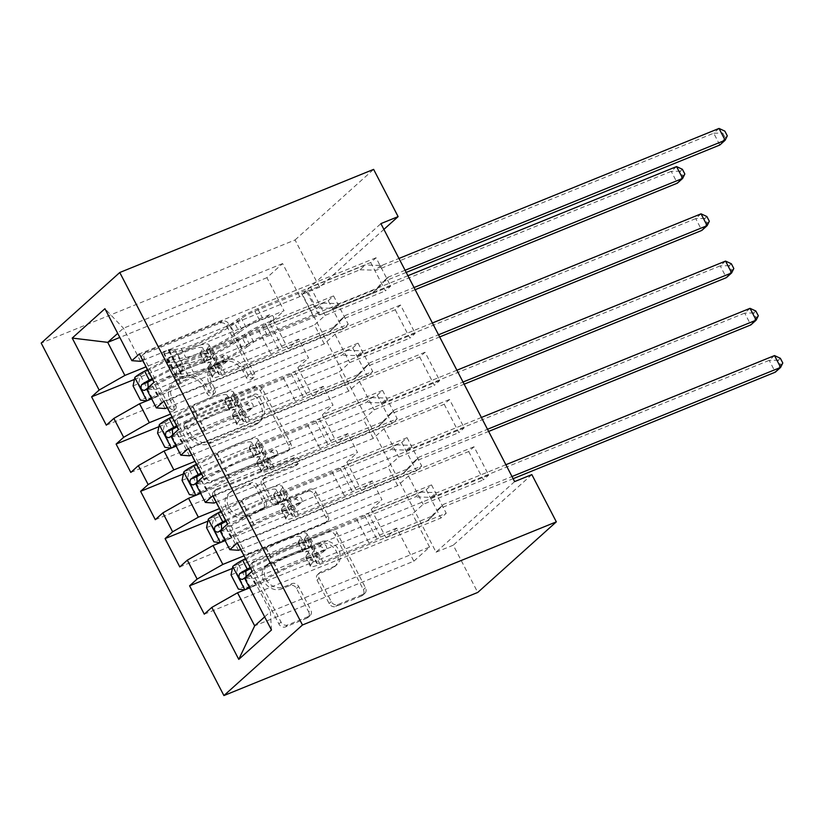 <?xml version="1.0" encoding="UTF-8"?>
<svg xmlns="http://www.w3.org/2000/svg" width="824" height="824" viewBox="0 0 824 824"><rect width="100%" height="100%" fill="white"/><g stroke="black" fill="none" stroke-linecap="round" stroke-linejoin="round"><path stroke-width="0.62" stroke-dasharray="4.12 3.09" d="M172.412 411.619A3.698 3.141 -131.9 0 1 167.777 409.579L142.233 360.304A5.284 4.481 -131.9 0 1 142.923 354.65A5.284 4.481 -131.9 0 1 144.046 353.949L220.07 323.059A5.284 4.481 -131.9 0 1 226.693 325.985L252.237 375.26A3.698 3.141 -131.9 0 1 251.753 379.215A3.698 3.141 -131.9 0 1 250.96 379.709A3.698 3.141 -131.9 0 1 246.325 377.66L243.018 371.284A16.923 14.348 -131.9 0 0 221.81 361.932L215.476 364.507A16.923 14.348 -131.9 0 0 211.861 366.762A16.923 14.348 -131.9 0 0 209.657 384.839L212.963 391.215A3.698 3.141 -131.9 0 1 212.479 395.17A3.698 3.141 -131.9 0 1 211.686 395.664A3.698 3.141 -131.9 0 1 207.051 393.614L203.744 387.239A16.923 14.348 -131.9 0 0 182.537 377.897L176.202 380.461A16.923 14.348 -131.9 0 0 172.587 382.717A16.923 14.348 -131.9 0 0 170.383 400.794L173.689 407.169A3.698 3.141 -131.9 0 1 173.205 411.125A3.698 3.141 -131.9 0 1 172.412 411.619M245.14 369.379A16.923 14.348 -131.9 0 0 223.932 360.026L217.598 362.601A16.923 14.348 -131.9 0 0 213.983 364.857A16.923 14.348 -131.9 0 0 211.778 382.933L215.085 389.309A3.698 3.141 -131.9 0 1 214.601 393.264A3.698 3.141 -131.9 0 1 213.807 393.759A3.698 3.141 -131.9 0 1 209.172 391.709L205.866 385.333A16.923 14.348 -131.9 0 0 184.658 375.981L178.324 378.556A16.923 14.348 -131.9 0 0 174.709 380.812A16.923 14.348 -131.9 0 0 172.504 398.888L175.811 405.264A3.698 3.141 -131.9 0 1 175.327 409.219A3.698 3.141 -131.9 0 1 174.534 409.713A3.698 3.141 -131.9 0 1 169.898 407.664L144.355 358.389A5.284 4.481 -131.9 0 1 145.045 352.744A5.284 4.481 -131.9 0 1 146.178 352.033L222.192 321.154A5.284 4.481 -131.9 0 1 228.815 324.079L254.358 373.354A3.698 3.141 -131.9 0 1 253.874 377.31A3.698 3.141 -131.9 0 1 253.092 377.804A3.698 3.141 -131.9 0 1 248.446 375.754L245.14 369.379L243.018 371.284M308.67 611.861A5.284 4.481 -131.9 0 1 307.98 617.516A5.284 4.481 -131.9 0 1 306.858 618.216L285.526 626.879A5.284 4.481 -131.9 0 1 278.893 623.964L250.527 569.23A5.284 4.481 -131.9 0 1 251.217 563.585A5.284 4.481 -131.9 0 1 252.35 562.874L328.364 531.995A5.284 4.481 -131.9 0 1 334.997 534.92L363.363 589.644A5.284 4.481 -131.9 0 1 362.673 595.289A5.284 4.481 -131.9 0 1 361.54 595.999L335.78 606.464A5.284 4.481 -131.9 0 1 329.157 603.539L317.013 580.117A5.284 4.481 -131.9 0 1 317.704 574.472A5.284 4.481 -131.9 0 1 318.837 573.772L331.608 568.581A14.142 12 -131.9 0 0 334.626 566.696A14.142 12 -131.9 0 0 335.399 549.793A14.142 12 -131.9 0 0 318.744 543.768L268.706 564.1A14.142 12 -131.9 0 0 265.678 565.985A14.142 12 -131.9 0 0 264.906 582.877A14.142 12 -131.9 0 0 281.561 588.913L289.904 585.524A5.284 4.481 -131.9 0 1 296.527 588.439L308.67 611.861L310.792 609.956A5.284 4.481 -131.9 0 1 310.102 615.6A5.284 4.481 -131.9 0 1 308.979 616.311L287.648 624.973A5.284 4.481 -131.9 0 1 281.025 622.048L252.659 567.324A5.284 4.481 -131.9 0 1 253.339 561.68A5.284 4.481 -131.9 0 1 254.472 560.969L330.496 530.09A5.284 4.481 -131.9 0 1 337.119 533.015L365.485 587.739A5.284 4.481 -131.9 0 1 364.795 593.383A5.284 4.481 -131.9 0 1 363.662 594.094L337.902 604.559A5.284 4.481 -131.9 0 1 331.279 601.633L319.135 578.211A5.284 4.481 -131.9 0 1 319.825 572.567A5.284 4.481 -131.9 0 1 320.958 571.856L333.73 566.665L331.608 568.581M514.629 481.597L436.051 552.183L302.326 294.199L319.537 287.205L383.902 229.391M436.051 552.183L453.262 545.189L477.755 592.435M319.537 287.205L295.054 239.959L41.2 343.093M210.759 482.648A5.284 4.481 -131.9 0 1 204.136 479.723L175.77 424.999A5.284 4.481 -131.9 0 1 176.46 419.344A5.284 4.481 -131.9 0 1 177.582 418.644L253.607 387.764A5.284 4.481 -131.9 0 1 260.23 390.679L288.596 445.403A5.284 4.481 -131.9 0 1 287.906 451.058A5.284 4.481 -131.9 0 1 286.783 451.758L210.759 482.648L212.88 480.742A5.284 4.481 -131.9 0 1 206.257 477.817L177.891 423.093A5.284 4.481 -131.9 0 1 178.581 417.438A5.284 4.481 -131.9 0 1 179.704 416.738L255.728 385.848A5.284 4.481 -131.9 0 1 262.351 388.774L290.718 443.497A5.284 4.481 -131.9 0 1 290.027 449.152A5.284 4.481 -131.9 0 1 288.905 449.853L212.88 480.742M213.148 497.119L241.514 551.843A5.284 4.481 -131.9 0 0 248.148 554.758L324.162 523.879A5.284 4.481 -131.9 0 0 325.295 523.178A5.284 4.481 -131.9 0 0 325.985 517.524L313.841 494.101A5.284 4.481 -131.9 0 0 307.208 491.186L276.38 503.711A5.284 4.481 -131.9 0 1 269.757 500.786L261.702 485.254A5.284 4.481 -131.9 0 1 262.392 479.599A5.284 4.481 -131.9 0 1 263.526 478.899L295.62 465.859A3.698 3.141 -131.9 0 0 296.413 465.364A3.698 3.141 -131.9 0 0 296.609 460.946A3.698 3.141 -131.9 0 0 292.252 459.359L214.971 490.764A5.284 4.481 -131.9 0 0 213.838 491.464A5.284 4.481 -131.9 0 0 213.148 497.119L215.27 495.203L243.636 549.938L241.514 551.843M207.895 521.18L401.731 442.437L407.046 437.668L421.733 466.013L361.499 490.486L372.221 480.856L382.017 499.756L244.058 555.809M401.731 442.437L416.429 470.782L421.733 466.013M216.249 502.166L373.241 438.389L383.974 428.748L444.208 404.275L449.513 399.506L464.211 427.862L227.568 524.002M444.208 404.275L458.896 432.631L464.211 427.862M158.919 426.688L352.744 347.934L358.059 343.165L372.757 371.521L312.523 395.983L323.245 386.353L333.04 405.253L195.072 461.306M352.744 347.934L367.442 376.29L372.757 371.521M167.272 407.674L324.265 343.886L334.987 334.256L395.221 309.783L400.526 305.014L415.224 333.359L178.581 429.5M395.221 309.783L409.919 338.128L415.224 333.359M302.326 294.199L380.904 223.613M142.779 360.418L299.771 296.64L310.493 287.01L370.728 262.537L376.043 257.768L390.731 286.113L154.098 382.254M370.728 262.537L385.426 290.882L390.731 286.113M134.425 379.431L328.261 300.688L333.566 295.919L348.264 324.265L288.029 348.737L298.752 339.107L308.547 358.007L170.578 414.06M328.261 300.688L342.949 329.034L348.264 324.265M191.765 454.92L348.758 391.132L359.48 381.502L419.715 357.029L425.019 352.26L439.717 380.606L203.075 476.746M419.715 357.029L434.403 385.385L439.717 380.606M183.412 473.934L377.238 395.19L382.552 390.411L397.24 418.767L337.006 443.24L347.738 433.599L357.534 452.5L219.565 508.552M377.238 395.19L391.936 423.536L397.24 418.767M240.742 549.412L397.734 485.635L408.457 476.004L468.691 451.531L474.006 446.762L488.704 475.108L252.062 571.248M468.691 451.531L483.389 479.877L488.704 475.108M232.389 568.436L426.224 489.683L431.529 484.914L446.227 513.259L385.993 537.732L396.715 528.102L413.864 561.175L254.668 625.849M426.224 489.683L440.922 518.028L446.227 513.259M372.221 480.856L225.127 540.616M413.864 561.175L429.572 547.054L270.385 611.738L253.236 578.664L412.433 513.98L423.155 504.35L483.389 479.877M429.572 547.054L412.433 513.98M249.178 587.007A14.276 2.215 -27.4 0 1 254.822 583.763L278.09 571.506A41.21 6.386 -27.4 0 1 319.156 557.405L314.5 548.434A41.21 6.386 -27.4 0 0 273.434 562.524L250.166 574.781A14.276 2.215 -27.4 0 0 244.532 578.036L253.236 578.664M271.467 630L270.385 611.738L264.659 616.877M347.738 433.599L200.644 493.36M397.734 485.635L387.939 466.734L398.662 457.104L458.896 432.631M238.548 550.308L228.742 531.408L387.939 466.734M220.029 530.769L228.742 531.408M323.245 386.353L176.151 446.114M373.241 438.389L363.446 419.488L374.168 409.847L434.403 385.385M214.055 503.062L204.259 484.162L363.446 419.488M200.201 492.515A14.276 2.215 -27.4 0 1 205.835 489.26L229.113 477.003A41.21 6.386 -27.4 0 1 270.169 462.913L265.513 453.931A41.21 6.386 -27.4 0 0 224.458 468.032L201.18 480.289A14.276 2.215 -27.4 0 0 195.546 483.534L204.259 484.162M298.752 339.107L151.657 398.868M348.758 391.132L338.952 372.242L349.685 362.601L409.919 338.128M189.561 455.816L179.766 436.916L338.952 372.242M171.052 436.277L179.766 436.916M299.771 296.64L282.622 263.567L266.914 277.678L284.053 310.751L146.085 366.804M266.914 277.678L119.82 337.438M324.265 343.886L314.469 324.986L325.192 315.355L385.426 290.882M165.068 408.56L155.273 389.659L314.469 324.986M151.214 398.013A14.276 2.215 -27.4 0 1 156.848 394.768L180.126 382.511A41.21 6.386 -27.4 0 1 221.182 368.41L216.527 359.439A41.21 6.386 -27.4 0 0 175.471 373.529L152.203 385.787A14.276 2.215 -27.4 0 0 146.559 389.041L155.273 389.659M531.841 474.603L453.262 545.189M295.054 239.959L373.622 169.373M396.715 528.102L249.62 587.862M282.622 263.567L123.435 328.24L117.708 333.38M140.574 361.314L123.435 328.24L104.916 308.701M408.457 476.004L423.155 504.35M383.974 428.748L398.662 457.104M359.48 381.502L374.168 409.847M334.987 334.256L349.685 362.601M310.493 287.01L325.192 315.355M333.566 295.919L273.331 320.392L284.053 310.751M273.331 320.392L288.029 348.737M358.059 343.165L297.825 367.638L308.547 358.007M297.825 367.638L312.523 395.983M382.552 390.411L322.318 414.884L333.04 405.253M322.318 414.884L337.006 443.24M407.046 437.668L346.801 462.14L357.534 452.5M346.801 462.14L361.499 490.486M431.529 484.914L371.294 509.387L382.017 499.756M371.294 509.387L385.993 537.732M376.043 257.768L139.4 353.898M106.317 425.174L342.949 329.034M400.526 305.014L163.894 401.154M130.81 472.43L367.442 376.29M425.019 352.26L188.387 448.4M155.293 519.676L391.936 423.536M449.513 399.506L212.87 495.646M179.787 566.922L416.429 470.782M474.006 446.762L237.363 542.903M204.28 614.168L440.922 518.028M184.319 427.697A3.698 3.141 -131.9 0 1 184.803 423.742A3.698 3.141 -131.9 0 1 185.596 423.248L252.319 396.138A3.698 3.141 -131.9 0 1 256.964 398.188L260.446 404.914A16.923 14.348 -131.9 0 1 258.242 422.99A16.923 14.348 -131.9 0 1 254.626 425.246L209.018 443.776A16.923 14.348 -131.9 0 1 187.81 434.423L184.319 427.697L186.451 425.792A3.698 3.141 -131.9 0 1 186.924 421.837A3.698 3.141 -131.9 0 1 187.718 421.342L185.596 423.248M186.451 425.792L189.932 432.518A16.923 14.348 -131.9 0 0 211.14 441.86L256.748 423.33A16.923 14.348 -131.9 0 0 260.363 421.085A16.923 14.348 -131.9 0 0 262.568 402.998L259.086 396.282A3.698 3.141 -131.9 0 0 254.451 394.233L187.718 421.342M215.27 495.203A5.284 4.481 -131.9 0 1 215.96 489.559A5.284 4.481 -131.9 0 1 217.093 488.859L294.374 457.454A3.698 3.141 -131.9 0 1 298.731 459.03A3.698 3.141 -131.9 0 1 298.535 463.459A3.698 3.141 -131.9 0 1 297.742 463.943L265.647 476.983A5.284 4.481 -131.9 0 0 264.514 477.693A5.284 4.481 -131.9 0 0 263.824 483.338L271.879 498.881A5.284 4.481 -131.9 0 0 278.502 501.795L309.34 489.271A5.284 4.481 -131.9 0 1 315.963 492.196L328.107 515.618A5.284 4.481 -131.9 0 1 327.416 521.262A5.284 4.481 -131.9 0 1 326.283 521.973L250.269 552.852A5.284 4.481 -131.9 0 1 243.636 549.938M244.388 516.71A14.142 12 -131.9 0 1 227.743 510.674A14.142 12 -131.9 0 1 228.506 493.772A14.142 12 -131.9 0 1 231.534 491.897L249.167 484.728A5.284 4.481 -131.9 0 1 255.79 487.654L263.845 503.186A5.284 4.481 -131.9 0 1 263.155 508.841A5.284 4.481 -131.9 0 1 262.022 509.541L244.388 516.71L246.52 514.794A14.142 12 -131.9 0 1 229.865 508.769A14.142 12 -131.9 0 1 230.627 491.866A14.142 12 -131.9 0 1 233.655 489.981L231.534 491.897M246.52 514.794L264.144 507.636A5.284 4.481 -131.9 0 0 265.276 506.925A5.284 4.481 -131.9 0 0 265.967 501.28L257.912 485.748A5.284 4.481 -131.9 0 0 251.289 482.823L233.655 489.981M333.73 566.665A14.142 12 -131.9 0 0 336.758 564.78A14.142 12 -131.9 0 0 337.521 547.888A14.142 12 -131.9 0 0 320.866 541.852L270.828 562.184A14.142 12 -131.9 0 0 267.8 564.069A14.142 12 -131.9 0 0 267.038 580.971A14.142 12 -131.9 0 0 283.683 586.997L292.026 583.608A5.284 4.481 -131.9 0 1 298.659 586.534L310.792 609.956M177.356 366.886L182.959 364.61L181.156 373.148L175.564 375.425L177.356 366.886L170.012 352.713L163.317 351.797L168.91 349.531A7.272 1.123 152.6 0 0 168.364 350.416A7.272 1.123 152.6 0 0 169.239 350.519L181.125 348.49A34.206 5.305 152.6 0 0 230.092 324.831L234.737 333.813L241.504 328.941A19.663 3.049 -27.4 0 1 262.3 317.704L269.273 314.861A3.234 2.74 -131.9 0 1 272.219 320.536L265.235 323.368A19.663 3.049 152.6 0 0 244.44 334.606L237.683 339.478L242.338 348.459L249.095 343.587A19.663 3.049 -27.4 0 1 269.891 332.35L377.547 288.606L372.242 293.375L319.753 314.706L307.507 291.078L306.271 290.985A11.701 1.813 152.6 0 0 301.017 292.458L254.884 311.204A12.659 1.957 -27.4 0 0 241.494 318.435L234.737 323.317A41.21 6.386 152.6 0 1 175.749 351.817L163.863 353.836A14.276 2.215 152.6 0 1 162.153 353.64L166.808 362.622A14.276 2.215 152.6 0 0 168.518 362.817L180.405 360.788A41.21 6.386 152.6 0 0 239.393 332.288L234.737 323.317M175.564 375.425A14.276 2.215 152.6 0 0 174.4 377.268A14.276 2.215 152.6 0 0 176.109 377.464L187.996 375.435A41.21 6.386 152.6 0 0 246.984 346.935L242.328 337.964L249.085 333.081A12.659 1.957 -27.4 0 1 262.475 325.851L269.458 323.018A3.234 2.74 48.1 0 0 266.512 317.343L259.539 320.176A12.659 1.957 152.6 0 0 246.149 327.416L239.393 332.288M163.317 351.797A14.276 2.215 152.6 0 0 162.153 353.64M230.092 324.831L236.849 319.959A19.663 3.049 -27.4 0 1 257.644 308.722L365.3 264.988L380.781 265.431A5.387 4.573 48.1 0 0 382.563 265.122L398.96 258.458M307.507 291.078L359.995 269.757L365.3 264.988M181.156 373.148A7.272 1.123 152.6 0 0 180.611 374.044A7.272 1.123 152.6 0 0 181.486 374.148L193.372 372.118A34.206 5.305 152.6 0 0 242.338 348.459M246.984 346.935L253.74 342.063A12.659 1.957 -27.4 0 1 267.131 334.822L313.264 316.086A11.701 1.813 -27.4 0 1 318.517 314.613L319.753 314.706M182.959 364.61L175.605 350.437L170.012 352.713M168.91 349.531L175.605 350.437M234.737 333.813A34.206 5.305 -27.4 0 1 185.781 357.472L173.895 359.501A7.272 1.123 -27.4 0 1 173.102 359.48L166.912 361.993A14.276 2.215 152.6 0 0 166.808 362.622M405.089 270.272L388.681 276.936A5.387 4.573 48.1 0 0 387.538 277.657A5.387 4.573 48.1 0 0 387.259 277.925L377.547 288.606M242.328 337.964A41.21 6.386 -27.4 0 1 183.34 366.464L171.454 368.493A14.276 2.215 -27.4 0 1 169.744 368.287A14.276 2.215 -27.4 0 1 169.847 367.659C169.806 364.589 168.827 362.704 166.912 361.993L173.102 359.48L176.037 365.145A7.272 1.123 152.6 0 0 176.83 365.166L188.717 363.137A34.206 5.305 152.6 0 0 237.683 339.478M180.611 374.044L175.934 365.022L169.847 367.659M359.995 269.757L375.466 270.2A5.387 4.573 48.1 0 0 377.248 269.891L713.708 133.2L719.836 145.014L725.182 137.763L722.73 133.045L724.852 131.129M406.201 272.425L383.376 281.705A5.387 4.573 48.1 0 0 382.223 282.426A5.387 4.573 48.1 0 0 381.945 282.694L372.242 293.375M719.022 128.431L713.708 133.2L722.73 133.045M727.304 135.857L725.182 137.763M146.6 400.917L152.708 398.713A7.272 1.123 -27.4 0 1 157.611 395.592L180.889 383.335A34.206 5.305 -27.4 0 1 214.971 371.634A34.206 5.305 -27.4 0 1 214.539 373.437L209.883 364.455L207.998 367.349A19.663 3.049 152.6 0 0 207.751 368.38A19.663 3.049 152.6 0 0 217.464 366.289L224.437 363.456A3.234 2.74 48.1 0 0 221.491 357.791L214.518 360.624A19.663 3.049 -27.4 0 1 204.815 362.704A19.663 3.049 -27.4 0 1 205.063 361.674L206.948 358.79L202.292 349.809L200.407 352.703A19.663 3.049 152.6 0 0 200.16 353.733A19.663 3.049 152.6 0 0 209.863 351.642L317.518 307.908L322.833 303.139L270.344 324.471L282.581 348.089L278.965 350.149A11.701 1.813 -27.4 0 1 271.003 354.052L224.87 372.788A12.659 1.957 152.6 0 1 218.628 374.137A12.659 1.957 152.6 0 1 218.782 373.468L220.667 370.573A41.21 6.386 -27.4 0 0 221.182 368.41M147.537 369.595L167.88 358.883A41.21 6.386 -27.4 0 1 208.935 344.793A41.21 6.386 -27.4 0 1 208.421 346.956L213.076 355.927L211.191 358.821A12.659 1.957 152.6 0 0 211.037 359.491A12.659 1.957 152.6 0 0 217.278 358.141L224.252 355.309A3.234 2.74 -131.9 0 1 227.197 360.984L220.224 363.817A12.659 1.957 -27.4 0 1 213.972 365.156A12.659 1.957 -27.4 0 1 214.127 364.486L216.012 361.602L220.667 370.573M147.105 400.989A14.276 2.215 -27.4 0 1 147.743 400.454M214.539 373.437L212.654 376.321A19.663 3.049 152.6 0 0 212.407 377.361A19.663 3.049 152.6 0 0 222.109 375.27L329.765 331.536L339.478 320.855A5.387 4.573 -131.9 0 1 339.756 320.577A5.387 4.573 -131.9 0 1 340.899 319.856L415.152 289.698M282.581 348.089L335.08 326.767L329.765 331.536M133.066 385.9L138.659 383.634L140.461 375.095A7.272 1.123 -27.4 0 1 145.364 371.964L168.642 359.717A34.206 5.305 -27.4 0 1 202.725 348.006A34.206 5.305 -27.4 0 1 202.292 349.809M140.461 375.095L134.858 377.361M208.421 346.956L206.536 349.839A12.659 1.957 152.6 0 0 206.381 350.509A12.659 1.957 152.6 0 0 212.623 349.17L258.757 330.424A11.701 1.813 152.6 0 0 266.719 326.531L270.344 324.471M138.659 383.634L146.002 397.807L140.41 400.083M152.708 398.713L146.002 397.807M216.527 359.439A41.21 6.386 -27.4 0 1 216.012 361.602M209.883 364.455A34.206 5.305 152.6 0 0 210.316 362.653A34.206 5.305 152.6 0 0 176.233 374.364L152.955 386.621A7.272 1.123 152.6 0 0 150.771 387.847L144.19 390.576M676.545 166.582L671.241 171.351L334.781 308.042A5.387 4.573 -131.9 0 1 332.999 308.361L317.518 307.908M680.264 171.196L671.241 171.351L677.359 183.165L682.715 175.924L680.264 171.196L682.385 169.291M213.076 355.927A41.21 6.386 152.6 0 0 213.591 353.764A41.21 6.386 152.6 0 0 172.535 367.864L152.193 378.577M152.687 379.545L173.298 368.688A34.206 5.305 -27.4 0 1 207.37 356.988A34.206 5.305 -27.4 0 1 206.948 358.79M335.08 326.767L344.782 316.086A5.387 4.573 -131.9 0 1 345.06 315.808A5.387 4.573 -131.9 0 1 346.214 315.087L414.039 287.535M407.911 275.721L340.085 303.273A5.387 4.573 -131.9 0 1 338.303 303.593L322.833 303.139M684.837 174.008L682.715 175.924M171.093 448.174L177.191 445.959A7.272 1.123 -27.4 0 1 182.104 442.838L205.382 430.581A34.206 5.305 -27.4 0 1 239.454 418.88A34.206 5.305 -27.4 0 1 239.032 420.683L234.377 411.701L232.492 414.596A19.663 3.049 152.6 0 0 232.244 415.626A19.663 3.049 152.6 0 0 241.947 413.545L248.93 410.713A3.234 2.74 48.1 0 0 245.985 405.037L239.012 407.87A19.663 3.049 -27.4 0 1 229.309 409.961A19.663 3.049 -27.4 0 1 229.556 408.92L231.431 406.036L226.785 397.055L224.9 399.949A19.663 3.049 152.6 0 0 224.653 400.979A19.663 3.049 152.6 0 0 234.356 398.898L342.012 355.154L347.326 350.385L294.827 371.717L307.074 395.335L303.459 397.395A11.701 1.813 -27.4 0 1 295.497 401.298L249.363 420.044A12.659 1.957 152.6 0 1 243.111 421.383A12.659 1.957 152.6 0 1 243.276 420.714L245.161 417.83A41.21 6.386 -27.4 0 0 245.676 415.656L241.02 406.685A41.21 6.386 -27.4 0 1 240.505 408.848L245.161 417.83M172.031 416.851L192.373 406.139A41.21 6.386 -27.4 0 1 233.429 392.039A41.21 6.386 -27.4 0 1 232.914 394.202L237.559 403.183L235.685 406.067A12.659 1.957 152.6 0 0 235.52 406.737A12.659 1.957 152.6 0 0 241.772 405.398L248.745 402.555A3.234 2.74 -131.9 0 1 251.691 408.23L244.707 411.063A12.659 1.957 -27.4 0 1 238.466 412.402A12.659 1.957 -27.4 0 1 238.62 411.743L240.505 408.848M171.598 448.235A14.276 2.215 -27.4 0 1 172.237 447.7M175.708 445.269A14.276 2.215 -27.4 0 1 181.342 442.014L204.62 429.757A41.21 6.386 -27.4 0 1 245.676 415.656M239.032 420.683L237.147 423.577A19.663 3.049 152.6 0 0 236.9 424.607A19.663 3.049 152.6 0 0 246.603 422.516L354.258 378.783L363.971 368.101A5.387 4.573 -131.9 0 1 364.249 367.823A5.387 4.573 -131.9 0 1 365.392 367.113L439.645 336.944M307.074 395.335L359.563 374.014L354.258 378.783M157.559 433.156L163.152 430.88L164.955 422.341A7.272 1.123 -27.4 0 1 169.857 419.22L193.135 406.963A34.206 5.305 -27.4 0 1 227.218 395.262A34.206 5.305 -27.4 0 1 226.785 397.055M164.955 422.341L159.351 424.618M232.914 394.202L231.029 397.096A12.659 1.957 152.6 0 0 230.875 397.755A12.659 1.957 152.6 0 0 237.116 396.416L283.25 377.67A11.701 1.813 152.6 0 0 291.212 373.777L294.827 371.717M163.152 430.88L170.496 445.053L164.903 447.329M177.191 445.959L170.496 445.053M171.052 436.287A14.276 2.215 -27.4 0 1 176.686 433.033L199.964 420.786A41.21 6.386 -27.4 0 1 241.02 406.685M234.377 411.701A34.206 5.305 152.6 0 0 234.809 409.909A34.206 5.305 152.6 0 0 200.726 421.61L177.448 433.867A7.272 1.123 152.6 0 0 175.265 435.103L168.683 437.832M701.039 213.838L695.734 218.607L359.274 355.298A5.387 4.573 -131.9 0 1 357.492 355.608L342.012 355.154M704.757 218.442L695.734 218.607L701.852 230.411L707.198 223.17L704.757 218.442L706.879 216.537M237.559 403.183A41.21 6.386 152.6 0 0 238.085 401.01A41.21 6.386 152.6 0 0 197.029 415.111L176.676 425.823M177.181 426.791L197.781 415.935A34.206 5.305 -27.4 0 1 231.863 404.234A34.206 5.305 -27.4 0 1 231.431 406.036M359.563 374.014L369.276 363.332A5.387 4.573 -131.9 0 1 369.554 363.054A5.387 4.573 -131.9 0 1 370.707 362.344L438.533 334.781M432.404 322.977L364.579 350.53A5.387 4.573 -131.9 0 1 362.797 350.839L347.326 350.385M709.33 221.265L707.198 223.17M195.587 495.42L201.684 493.216A7.272 1.123 -27.4 0 1 206.597 490.095L229.865 477.838A34.206 5.305 -27.4 0 1 263.948 466.137A34.206 5.305 -27.4 0 1 263.515 467.929L258.87 458.958L256.985 461.842A19.663 3.049 152.6 0 0 256.738 462.882A19.663 3.049 152.6 0 0 266.44 460.791L273.413 457.959A3.234 2.74 48.1 0 0 270.478 452.283L263.505 455.126A19.663 3.049 -27.4 0 1 253.802 457.207A19.663 3.049 -27.4 0 1 254.05 456.177L255.924 453.282L251.268 444.311L249.394 447.195A19.663 3.049 152.6 0 0 249.147 448.225A19.663 3.049 152.6 0 0 258.849 446.144L366.505 402.411L371.809 397.642L319.321 418.963L331.567 442.591L327.942 444.651A11.701 1.813 -27.4 0 1 319.98 448.544L273.856 467.29A12.659 1.957 152.6 0 1 267.604 468.629A12.659 1.957 152.6 0 1 267.769 467.97L269.644 465.076A41.21 6.386 -27.4 0 0 270.169 462.913M196.524 464.097L216.867 453.385A41.21 6.386 -27.4 0 1 257.922 439.285A41.21 6.386 -27.4 0 1 257.407 441.448L262.053 450.429L260.178 453.324A12.659 1.957 152.6 0 0 260.013 453.983A12.659 1.957 152.6 0 0 266.265 452.644L273.238 449.811A3.234 2.74 -131.9 0 1 276.174 455.476L269.201 458.309A12.659 1.957 -27.4 0 1 262.959 459.658A12.659 1.957 -27.4 0 1 263.113 458.989L264.998 456.094L269.644 465.076M196.091 495.482A14.276 2.215 -27.4 0 1 196.73 494.956M263.515 467.929L261.641 470.823A19.663 3.049 152.6 0 0 261.393 471.853A19.663 3.049 152.6 0 0 271.096 469.773L378.752 426.029L388.454 415.348A5.387 4.573 -131.9 0 1 388.732 415.08A5.387 4.573 -131.9 0 1 389.886 414.359L464.139 384.19M331.567 442.591L384.056 421.26L378.752 426.029M182.042 480.402L187.635 478.126L189.438 469.587A7.272 1.123 -27.4 0 1 194.351 466.466L217.618 454.209A34.206 5.305 -27.4 0 1 251.701 442.509A34.206 5.305 -27.4 0 1 251.268 444.311M189.438 469.587L183.845 471.864M257.407 441.448L255.522 444.342A12.659 1.957 152.6 0 0 255.358 445.012A12.659 1.957 152.6 0 0 261.61 443.662L307.743 424.927A11.701 1.813 152.6 0 0 315.705 421.023L319.321 418.963M187.635 478.126L194.989 492.309L189.396 494.575M201.684 493.216L194.989 492.309M265.513 453.931A41.21 6.386 -27.4 0 1 264.998 456.094M258.87 458.958A34.206 5.305 152.6 0 0 259.292 457.155A34.206 5.305 152.6 0 0 225.22 468.856L201.942 481.113A7.272 1.123 152.6 0 0 199.748 482.349L193.177 485.079M725.532 261.084L720.217 265.853L383.768 402.545A5.387 4.573 -131.9 0 1 381.986 402.854L366.505 402.411M729.24 265.688L720.217 265.853L726.346 277.667L731.691 270.416L729.24 265.688L731.372 263.783M262.053 450.429A41.21 6.386 152.6 0 0 262.578 448.266A41.21 6.386 152.6 0 0 221.512 462.357L201.169 473.079M201.674 474.037L222.274 463.191A34.206 5.305 -27.4 0 1 256.357 451.49A34.206 5.305 -27.4 0 1 255.924 453.282M384.056 421.26L393.769 410.579A5.387 4.573 -131.9 0 1 394.047 410.311A5.387 4.573 -131.9 0 1 395.201 409.59L463.016 382.037M456.898 370.223L389.072 397.776A5.387 4.573 -131.9 0 1 387.29 398.085L371.809 397.642M733.813 268.511L731.691 270.416M220.07 542.666L226.178 540.462A7.272 1.123 -27.4 0 1 231.091 537.341L254.358 525.084A34.206 5.305 -27.4 0 1 288.441 513.383A34.206 5.305 -27.4 0 1 288.009 515.175L283.353 506.204L281.478 509.088A19.663 3.049 152.6 0 0 281.231 510.128A19.663 3.049 152.6 0 0 290.934 508.037L297.907 505.205A3.234 2.74 48.1 0 0 294.971 499.54L287.998 502.372A19.663 3.049 -27.4 0 1 278.285 504.453A19.663 3.049 -27.4 0 1 278.533 503.423L280.418 500.529L275.762 491.557L273.887 494.441A19.663 3.049 152.6 0 0 273.64 495.482A19.663 3.049 152.6 0 0 283.343 493.391L390.998 449.657L396.303 444.888L343.814 466.209L356.061 489.837L352.435 491.897A11.701 1.813 -27.4 0 1 344.473 495.801L298.35 514.537A12.659 1.957 152.6 0 1 292.098 515.886A12.659 1.957 152.6 0 1 292.262 515.216L294.137 512.322A41.21 6.386 -27.4 0 0 294.662 510.159L290.007 501.177A41.21 6.386 -27.4 0 1 289.482 503.351L294.137 512.322M221.007 511.344L241.35 500.632A41.21 6.386 -27.4 0 1 282.416 486.531A41.21 6.386 -27.4 0 1 281.89 488.704L286.546 497.675L284.661 500.57A12.659 1.957 152.6 0 0 284.507 501.229A12.659 1.957 152.6 0 0 290.759 499.89L297.732 497.057A3.234 2.74 -131.9 0 1 300.667 502.722L293.694 505.565A12.659 1.957 -27.4 0 1 287.442 506.904A12.659 1.957 -27.4 0 1 287.607 506.235L289.482 503.351M220.585 542.738A14.276 2.215 -27.4 0 1 221.223 542.202M224.695 539.761A14.276 2.215 -27.4 0 1 230.329 536.517L253.596 524.26A41.21 6.386 -27.4 0 1 294.662 510.159M288.009 515.175L286.134 518.069A19.663 3.049 152.6 0 0 285.877 519.099A19.663 3.049 152.6 0 0 295.589 517.019L403.245 473.285L412.948 462.604A5.387 4.573 -131.9 0 1 413.226 462.326A5.387 4.573 -131.9 0 1 414.379 461.605L488.632 431.436M356.061 489.837L408.549 468.516L403.245 473.285M206.536 527.648L212.129 525.382L213.931 516.833A7.272 1.123 -27.4 0 1 218.844 513.712L242.112 501.456A34.206 5.305 -27.4 0 1 276.195 489.755A34.206 5.305 -27.4 0 1 275.762 491.557M213.931 516.833L208.338 519.11M281.89 488.704L280.016 491.588A12.659 1.957 152.6 0 0 279.851 492.258A12.659 1.957 152.6 0 0 286.103 490.919L332.227 472.173A11.701 1.813 152.6 0 0 340.188 468.269L343.814 466.209M212.129 525.382L219.483 539.555L213.89 541.832M226.178 540.462L219.483 539.555M220.039 530.79A14.276 2.215 -27.4 0 1 225.673 527.535L248.951 515.278A41.21 6.386 -27.4 0 1 290.007 501.177M283.353 506.204A34.206 5.305 152.6 0 0 283.786 504.401A34.206 5.305 152.6 0 0 249.703 516.102L226.435 528.359A7.272 1.123 152.6 0 0 224.241 529.595L217.66 532.325M750.025 308.331L744.711 313.099L408.251 449.791A5.387 4.573 -131.9 0 1 406.469 450.11L390.998 449.657M753.733 312.945L744.711 313.099L750.839 324.913L756.185 317.662L753.733 312.945L755.855 311.039M286.546 497.675A41.21 6.386 152.6 0 0 287.071 495.512A41.21 6.386 152.6 0 0 246.005 509.613L225.663 520.325M226.167 521.283L246.767 510.437A34.206 5.305 -27.4 0 1 280.85 498.736A34.206 5.305 -27.4 0 1 280.418 500.529M408.549 468.516L418.262 457.835A5.387 4.573 -131.9 0 1 418.541 457.557A5.387 4.573 -131.9 0 1 419.684 456.836L487.509 429.283M481.391 417.469L413.566 445.022A5.387 4.573 -131.9 0 1 411.784 445.331L396.303 444.888M758.307 315.757L756.185 317.662M244.563 589.912L250.671 587.708A7.272 1.123 -27.4 0 1 255.584 584.587L278.852 572.33A34.206 5.305 -27.4 0 1 312.935 560.629A34.206 5.305 -27.4 0 1 312.502 562.431L307.846 553.45L305.972 556.344A19.663 3.049 152.6 0 0 305.725 557.374A19.663 3.049 152.6 0 0 315.427 555.294L322.4 552.451A3.234 2.74 48.1 0 0 319.465 546.786L312.481 549.618A19.663 3.049 -27.4 0 1 302.779 551.709A19.663 3.049 -27.4 0 1 303.026 550.669L304.911 547.785L300.255 538.803L298.37 541.698A19.663 3.049 152.6 0 0 298.123 542.728A19.663 3.049 152.6 0 0 307.836 540.647L415.492 496.903L420.796 492.134L368.307 513.465L380.554 537.083L376.928 539.143A11.701 1.813 -27.4 0 1 368.967 543.047L322.843 561.783A12.659 1.957 152.6 0 1 316.591 563.132A12.659 1.957 152.6 0 1 316.746 562.462L318.631 559.578A41.21 6.386 -27.4 0 0 319.156 557.405M245.5 558.6L265.843 547.878A41.21 6.386 -27.4 0 1 306.909 533.787A41.21 6.386 -27.4 0 1 306.384 535.95L311.039 544.921L309.154 547.816A12.659 1.957 152.6 0 0 309 548.485A12.659 1.957 152.6 0 0 315.242 547.136L322.225 544.304A3.234 2.74 -131.9 0 1 325.161 549.979L318.188 552.811A12.659 1.957 -27.4 0 1 311.936 554.15A12.659 1.957 -27.4 0 1 312.1 553.491L313.975 550.597L318.631 559.578M245.078 589.984A14.276 2.215 -27.4 0 1 245.717 589.448M312.502 562.431L310.617 565.316A19.663 3.049 152.6 0 0 310.37 566.356A19.663 3.049 152.6 0 0 320.083 564.265L427.738 520.531L437.441 509.85A5.387 4.573 -131.9 0 1 437.719 509.572A5.387 4.573 -131.9 0 1 438.873 508.851L513.125 478.692M380.554 537.083L433.043 515.762L427.738 520.531M231.029 574.905L236.622 572.629L238.424 564.09A7.272 1.123 -27.4 0 1 243.338 560.969L266.605 548.712A34.206 5.305 -27.4 0 1 300.688 537.011A34.206 5.305 -27.4 0 1 300.255 538.803M238.424 564.09L232.832 566.356M306.384 535.95L304.509 538.845A12.659 1.957 152.6 0 0 304.344 539.504A12.659 1.957 152.6 0 0 310.596 538.165L356.72 519.419A11.701 1.813 152.6 0 0 364.682 515.525L368.307 513.465M236.622 572.629L243.966 586.801L238.373 589.078M250.671 587.708L243.966 586.801M314.5 548.434A41.21 6.386 -27.4 0 1 313.975 550.597M307.846 553.45A34.206 5.305 152.6 0 0 308.279 551.658A34.206 5.305 152.6 0 0 274.196 563.359L250.929 575.615A7.272 1.123 152.6 0 0 248.735 576.841L242.153 579.571M774.509 355.577L769.204 360.356L432.744 497.047A5.387 4.573 -131.9 0 1 430.962 497.356L415.492 496.903M778.227 360.191L769.204 360.356L775.322 372.16L780.678 364.919L778.227 360.191L780.349 358.286M311.039 544.921A41.21 6.386 152.6 0 0 311.554 542.759A41.21 6.386 152.6 0 0 270.499 556.859L250.156 567.571M250.65 568.539L271.261 557.683A34.206 5.305 -27.4 0 1 305.344 545.982A34.206 5.305 -27.4 0 1 304.911 547.785M433.043 515.762L442.746 505.081A5.387 4.573 -131.9 0 1 443.024 504.803A5.387 4.573 -131.9 0 1 444.177 504.082L512.003 476.529M505.885 464.715L438.059 492.278A5.387 4.573 -131.9 0 1 436.277 492.587L420.796 492.134M782.8 363.013L780.678 364.919M169.898 407.664L167.777 409.579M248.446 375.754L246.325 377.66M209.172 391.709L207.051 393.614M172.504 398.888L170.383 400.794M178.324 378.556L176.202 380.461M184.658 375.981L182.537 377.897M205.866 385.333L203.744 387.239M215.085 389.309L212.963 391.215M211.778 382.933L209.657 384.839M217.598 362.601L215.476 364.507M223.932 360.026L221.81 361.932M254.358 373.354L252.237 375.26M228.815 324.079L226.693 325.985M222.192 321.154L220.07 323.059M146.178 352.033L144.046 353.949M144.355 358.389L142.233 360.304M175.811 405.264L173.689 407.169M288.905 449.853L286.783 451.758M290.718 443.497L288.596 445.403M262.351 388.774L260.23 390.679M255.728 385.848L253.607 387.764M179.704 416.738L177.582 418.644M177.891 423.093L175.77 424.999M206.257 477.817L204.136 479.723M254.451 394.233L252.319 396.138M259.086 396.282L256.964 398.188M262.568 402.998L260.446 404.914M256.748 423.33L254.626 425.246M211.14 441.86L209.018 443.776M189.932 432.518L187.81 434.423M250.269 552.852L248.148 554.758M326.283 521.973L324.162 523.879M328.107 515.618L325.985 517.524M315.963 492.196L313.841 494.101M309.34 489.271L307.208 491.186M278.502 501.795L276.38 503.711M271.879 498.881L269.757 500.786M263.824 483.338L261.702 485.254M265.647 476.983L263.526 478.899M297.742 463.943L295.62 465.859M294.374 457.454L292.252 459.359M217.093 488.859L214.971 490.764M251.289 482.823L249.167 484.728M257.912 485.748L255.79 487.654M265.967 501.28L263.845 503.186M264.144 507.636L262.022 509.541M298.659 586.534L296.527 588.439M292.026 583.608L289.904 585.524M283.683 586.997L281.561 588.913M270.828 562.184L268.706 564.1M320.866 541.852L318.744 543.768M320.958 571.856L318.837 573.772M319.135 578.211L317.013 580.117M331.279 601.633L329.157 603.539M337.902 604.559L335.78 606.464M363.662 594.094L361.54 595.999M365.485 587.739L363.363 589.644M337.119 533.015L334.997 534.92M330.496 530.09L328.364 531.995M254.472 560.969L252.35 562.874M252.659 567.324L250.527 569.23M281.025 622.048L278.893 623.964M287.648 624.973L285.526 626.879M308.979 616.311L306.858 618.216M266.512 317.343L269.273 314.861M175.605 375.208L163.482 351.827M169.075 349.551L181.198 372.942M180.405 360.788L175.749 351.817M181.125 348.49L185.781 357.472M259.539 320.176L254.884 311.204M313.264 316.086L301.017 292.458M267.131 334.822L262.475 325.851M257.644 308.722L262.3 317.704M265.235 323.368L269.891 332.35M246.149 327.416L241.494 318.435M253.74 342.063L249.085 333.081M236.849 319.959L241.504 328.941M244.44 334.606L249.095 343.587M187.996 375.435L183.34 366.464M188.717 363.137L193.372 372.118M168.518 362.817L163.863 353.836M169.239 350.519L173.895 359.501M176.109 377.464L171.454 368.493M176.83 365.166L181.486 374.148M318.517 314.613L306.271 290.985M380.781 265.431L375.466 270.2M382.563 265.122L377.248 269.891M388.681 276.936L383.376 281.705M387.259 277.925L381.945 282.694M269.458 323.018L272.219 320.536M227.197 360.984L224.437 363.456M152.533 398.692L140.41 375.301M175.471 373.529L180.126 382.511M180.889 383.335L176.233 374.364M220.224 363.817L224.87 372.788M258.757 330.424L271.003 354.052M212.623 349.17L217.278 358.141M222.109 375.27L217.464 366.289M214.518 360.624L209.863 351.642M214.127 364.486L218.782 373.468M206.536 349.839L211.191 358.821M212.654 376.321L207.998 367.349M205.063 361.674L200.407 352.703M167.88 358.883L172.535 367.864M173.298 368.688L168.642 359.717M152.203 385.787L156.848 394.768M157.611 395.592L152.955 386.621M150.02 380.946L145.364 371.964M266.719 326.531L278.965 350.149M339.478 320.855L344.782 316.086M340.899 319.856L346.214 315.087M334.781 308.042L340.085 303.273M332.999 308.361L338.303 303.593M150.771 387.847L144.581 390.36M224.252 355.309L221.491 357.791M251.691 408.23L248.93 410.713M177.026 445.938L164.903 422.558M199.964 420.786L204.62 429.757M205.382 430.581L200.726 421.61M244.707 411.063L249.363 420.044M283.25 377.67L295.497 401.298M237.116 396.416L241.772 405.398M246.603 422.516L241.947 413.545M239.012 407.87L234.356 398.898M238.62 411.743L243.276 420.714M231.029 397.096L235.685 406.067M237.147 423.577L232.492 414.596M229.556 408.92L224.9 399.949M192.373 406.139L197.029 415.111M197.781 415.935L193.135 406.963M176.686 433.033L181.342 442.014M182.104 442.838L177.448 433.867M174.513 428.192L169.857 419.22M291.212 373.777L303.459 397.395M363.971 368.101L369.276 363.332M365.392 367.113L370.707 362.344M359.274 355.298L364.579 350.53M357.492 355.608L362.797 350.839M175.265 435.103L169.075 437.616M248.745 402.555L245.985 405.037M276.174 455.476L273.413 457.959M201.52 493.195L189.396 469.804M224.458 468.032L229.113 477.003M229.865 477.838L225.22 468.856M269.201 458.309L273.856 467.29M307.743 424.927L319.98 448.544M261.61 443.662L266.265 452.644M271.096 469.773L266.44 460.791M263.505 455.126L258.849 446.144M263.113 458.989L267.769 467.97M255.522 444.342L260.178 453.324M261.641 470.823L256.985 461.842M254.05 456.177L249.394 447.195M216.867 453.385L221.512 462.357M222.274 463.191L217.618 454.209M201.18 480.289L205.835 489.26M206.597 490.095L201.942 481.113M199.006 475.448L194.351 466.466M315.705 421.023L327.942 444.651M388.454 415.348L393.769 410.579M389.886 414.359L395.201 409.59M383.768 402.545L389.072 397.776M381.986 402.854L387.29 398.085M199.748 482.349L193.558 484.862M273.238 449.811L270.478 452.283M300.667 502.722L297.907 505.205M226.003 540.441L213.88 517.05M248.951 515.278L253.596 524.26M254.358 525.084L249.703 516.102M293.694 505.565L298.35 514.537M332.227 472.173L344.473 495.801M286.103 490.919L290.759 499.89M295.589 517.019L290.934 508.037M287.998 502.372L283.343 493.391M287.607 506.235L292.262 515.216M280.016 491.588L284.661 500.57M286.134 518.069L281.478 509.088M278.533 503.423L273.887 494.441M241.35 500.632L246.005 509.613M246.767 510.437L242.112 501.456M225.673 527.535L230.329 536.517M231.091 537.341L226.435 528.359M223.5 522.694L218.844 513.712M340.188 468.269L352.435 491.897M412.948 462.604L418.262 457.835M414.379 461.605L419.684 456.836M408.251 449.791L413.566 445.022M406.469 450.11L411.784 445.331M224.241 529.595L218.051 532.108M297.732 497.057L294.971 499.54M325.161 549.979L322.4 552.451M250.496 587.687L238.373 564.306M273.434 562.524L278.09 571.506M278.852 572.33L274.196 563.359M318.188 552.811L322.843 561.783M356.72 519.419L368.967 543.047M310.596 538.165L315.242 547.136M320.083 564.265L315.427 555.294M312.481 549.618L307.836 540.647M312.1 553.491L316.746 562.462M304.509 538.845L309.154 547.816M310.617 565.316L305.972 556.344M303.026 550.669L298.37 541.698M265.843 547.878L270.499 556.859M271.261 557.683L266.605 548.712M250.166 574.781L254.822 583.763M255.584 584.587L250.929 575.615M247.983 569.94L243.338 560.969M364.682 515.525L376.928 539.143M437.441 509.85L442.746 505.081M438.873 508.851L444.177 504.082M432.744 497.047L438.059 492.278M430.962 497.356L436.277 492.587M248.735 576.841L242.544 579.365M322.225 544.304L319.465 546.786M174.709 380.812L172.587 382.717M214.601 393.264L212.479 395.17M213.983 364.857L211.861 366.762M253.874 377.31L251.753 379.215M145.045 352.744L142.923 354.65M175.327 409.219L173.205 411.125M290.027 449.152L287.906 451.058M178.581 417.438L176.46 419.344M186.924 421.837L184.803 423.742M260.363 421.085L258.242 422.99M327.416 521.262L325.295 523.178M264.514 477.693L262.392 479.599M298.535 463.459L296.413 465.364M230.627 491.866L228.506 493.772M265.276 506.925L263.155 508.841M215.96 489.559L213.838 491.464M267.8 564.069L265.678 565.985M336.758 564.78L334.626 566.696M319.825 572.567L317.704 574.472M364.795 593.383L362.673 595.289M253.339 561.68L251.217 563.585M310.102 615.6L307.98 617.516M169.744 368.287L174.4 377.268M168.364 350.416L173.05 359.449M387.538 277.657L382.223 282.426M270.148 322.586L272.909 320.103M227.888 360.552L225.127 363.034M214.971 371.634L210.316 362.653M213.972 365.156L218.628 374.137M206.381 350.509L211.037 359.491M207.751 368.38L212.407 377.361M200.16 353.733L204.815 362.704M213.591 353.764L208.935 344.793M207.37 356.988L202.725 348.006M339.756 320.577L345.06 315.808M252.381 407.798L249.62 410.28M239.454 418.88L234.809 409.909M238.466 412.402L243.111 421.383M230.875 397.755L235.52 406.737M232.244 415.626L236.9 424.607M224.653 400.979L229.309 409.961M238.085 401.01L233.429 392.039M231.863 404.234L227.218 395.262M364.249 367.823L369.554 363.054M276.864 455.044L274.104 457.526M263.948 466.137L259.292 457.155M262.959 459.658L267.604 468.629M255.358 445.012L260.013 453.983M256.738 462.882L261.393 471.853M249.147 448.225L253.802 457.207M262.578 448.266L257.922 439.285M256.357 451.49L251.701 442.509M388.732 415.08L394.047 410.311M301.357 502.3L298.597 504.772M288.441 513.383L283.786 504.401M287.442 506.904L292.098 515.886M279.851 492.258L284.507 501.229M281.231 510.128L285.877 519.099M273.64 495.482L278.285 504.453M287.071 495.512L282.416 486.531M280.85 498.736L276.195 489.755M413.226 462.326L418.541 457.557M325.851 549.546L323.09 552.029M312.935 560.629L308.279 551.658M311.936 554.15L316.591 563.132M304.344 539.504L309 548.485M305.725 557.374L310.37 566.356M298.123 542.728L302.779 551.709M311.554 542.759L306.909 533.787M305.344 545.982L300.688 537.011M437.719 509.572L443.024 504.803"/><path stroke-width="1.24" d="M383.902 229.391L398.116 216.619L380.904 223.613L514.629 481.597L531.841 474.603L556.334 521.85L477.755 592.435L223.912 695.569L41.2 343.093L119.768 272.507L302.48 624.983L223.912 695.569M119.82 337.438L107.717 342.362L72.213 338.077L99.158 390.051L91.619 396.828L106.317 425.174L113.856 418.407L123.651 437.307L116.112 444.074L130.81 472.43L138.339 465.653L148.145 484.553L140.605 491.32L155.293 519.676L162.833 512.899L172.628 531.799L165.099 538.577L179.787 566.922L187.326 560.155L197.121 579.056L189.582 585.823L204.28 614.168L211.82 607.401L237.528 592.775L254.668 625.849L264.659 616.877M72.213 338.077L104.916 308.701L131.861 360.675L140.574 361.314L142.779 360.418M152.193 378.577L149.257 380.122A14.276 2.215 152.6 0 0 141.635 384.695C140.276 388.341 141.254 390.226 144.581 390.36A14.276 2.215 -27.4 0 1 146.559 389.041L154.098 382.254L139.4 353.898L131.861 360.675M146.559 389.021L156.354 407.921L165.068 408.56L167.272 407.674M201.169 473.079L198.244 474.614A14.276 2.215 152.6 0 0 190.622 479.197C189.263 482.833 190.241 484.728 193.558 484.862A14.276 2.215 -27.4 0 1 195.546 483.534L203.075 476.746L188.387 448.4L180.847 455.178L171.052 436.277L178.581 429.5L163.894 401.154L156.354 407.921M195.535 483.523L205.341 502.424L214.055 503.062L216.249 502.166M250.156 567.571L247.231 569.116A14.276 2.215 152.6 0 0 239.609 573.689C238.239 577.336 239.218 579.221 242.544 579.365A14.276 2.215 -27.4 0 1 244.532 578.036L252.062 571.248L237.363 542.903L229.824 549.67L220.029 530.769L227.568 524.002L212.87 495.646L205.341 502.424M244.522 578.026L271.467 630L238.764 659.375L211.82 607.401M244.058 555.809L222.83 564.43L213.035 545.529L225.127 540.616M197.121 579.056L222.83 564.43M187.326 560.155L213.035 545.529M219.565 508.552L198.337 517.184L188.542 498.283L200.644 493.36M172.628 531.799L198.337 517.184M162.833 512.899L188.542 498.283M229.824 549.67L238.548 550.308L240.742 549.412M195.072 461.306L173.843 469.927L164.048 451.027L176.151 446.114M148.145 484.553L173.843 469.927M138.339 465.653L164.048 451.027M170.578 414.06L149.35 422.681L139.555 403.781L151.657 398.868M123.651 437.307L149.35 422.681M113.856 418.407L139.555 403.781M180.847 455.178L189.561 455.816L191.765 454.92M146.085 366.804L124.867 375.435L107.717 342.362L117.708 333.38M99.158 390.051L124.867 375.435M398.116 216.619L373.622 169.373L119.768 272.507M556.334 521.85L302.48 624.983M249.62 587.862L237.528 592.775M254.668 625.849L238.764 659.375M91.619 396.828L134.425 379.431M116.112 444.074L158.919 426.688M140.605 491.32L183.412 473.934M165.099 538.577L207.895 521.18M189.582 585.823L232.389 568.436M406.201 272.425L719.836 145.014L725.141 140.245L405.089 270.272M719.022 128.431L724.852 131.129L727.304 135.857L725.141 140.245L719.022 128.431L398.96 258.458M147.743 400.454A14.276 2.215 -27.4 0 1 151.214 398.013M146.6 400.917L140.41 400.083L133.066 385.9L134.858 377.361A14.276 2.215 -27.4 0 1 144.612 371.14L147.537 369.595M415.152 289.698L677.359 183.165L682.674 178.396L676.545 166.582L407.911 275.721M148.207 388.022L147.826 382.182A7.272 1.123 -27.4 0 1 150.02 380.946L152.687 379.545M414.039 287.535L682.674 178.396L684.837 174.008L682.385 169.291L676.545 166.582M172.237 447.7A14.276 2.215 -27.4 0 1 175.708 445.269M171.093 448.174L164.903 447.329L157.559 433.156L159.351 424.618A14.276 2.215 -27.4 0 1 169.095 418.386L172.031 416.851M439.645 336.944L701.852 230.411L707.157 225.642L701.039 213.838L432.404 322.977M176.676 425.823L173.751 427.368A14.276 2.215 152.6 0 0 166.129 431.941C164.769 435.587 165.748 437.482 169.075 437.616A14.276 2.215 -27.4 0 1 171.052 436.287M172.7 435.278L172.319 429.428A7.272 1.123 -27.4 0 1 174.513 428.192L177.181 426.791M438.533 334.781L707.157 225.642L709.33 221.265L706.879 216.537L701.039 213.838M196.73 494.956A14.276 2.215 -27.4 0 1 200.201 492.515M195.587 495.42L189.396 494.575L182.042 480.402L183.845 471.864A14.276 2.215 -27.4 0 1 193.588 465.642L196.524 464.097M464.139 384.19L726.346 277.667L731.65 272.899L725.532 261.084L456.898 370.223M197.194 482.524L196.812 476.674A7.272 1.123 -27.4 0 1 199.006 475.448L201.674 474.037M463.016 382.037L731.65 272.899L733.813 268.511L731.372 263.783L725.532 261.084M221.223 542.202A14.276 2.215 -27.4 0 1 224.695 539.761M220.07 542.666L213.89 541.832L206.536 527.648L208.338 519.11A14.276 2.215 -27.4 0 1 218.082 512.889L221.007 511.344M488.632 431.436L750.839 324.913L756.144 320.145L750.025 308.331L481.391 417.469M225.663 520.325L222.738 521.87A14.276 2.215 152.6 0 0 215.115 526.443C213.756 530.09 214.734 531.974 218.051 532.108A14.276 2.215 -27.4 0 1 220.039 530.79M221.677 529.77L221.306 523.93A7.272 1.123 -27.4 0 1 223.5 522.694L226.167 521.283M487.509 429.283L756.144 320.145L758.307 315.757L755.855 311.039L750.025 308.331M245.717 589.448A14.276 2.215 -27.4 0 1 249.178 587.007M244.563 589.912L238.373 589.078L231.029 574.905L232.832 566.356A14.276 2.215 -27.4 0 1 242.575 560.135L245.5 558.6M513.125 478.692L775.322 372.16L780.637 367.391L774.509 355.577L505.885 464.715M246.17 577.027L245.799 571.176A7.272 1.123 -27.4 0 1 247.983 569.94L250.65 568.539M512.003 476.529L780.637 367.391L782.8 363.013L780.349 358.286L774.509 355.577M134.817 377.577L146.857 400.814M144.612 371.14L149.257 380.122M147.826 382.182L141.635 384.695M159.31 424.824L171.351 448.06M169.095 418.386L173.751 427.368M172.319 429.428L166.129 431.941M183.803 472.08L195.844 495.317M193.588 465.642L198.244 474.614M196.812 476.674L190.622 479.197M208.287 519.326L220.338 542.563M218.082 512.889L222.738 521.87M221.306 523.93L215.115 526.443M232.78 566.572L244.831 589.809M242.575 560.135L247.231 569.116M245.799 571.176L239.609 573.689"/></g></svg>
